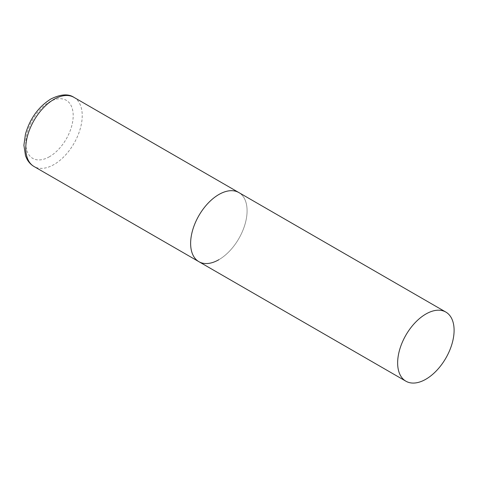 <?xml version="1.0" encoding="UTF-8"?>
<svg xmlns="http://www.w3.org/2000/svg" width="478" height="478" viewBox="0 0 478 478"><rect width="100%" height="100%" fill="white"/><g stroke="black" fill="none" stroke-linecap="round" stroke-linejoin="round"><path stroke-width="0.36" stroke-dasharray="2.39 1.79" d="M198.896 261.687A39.925 23.052 120 0 0 229.661 250.992A39.925 23.052 120 0 0 247.084 210.816A39.925 23.052 120 0 0 238.815 192.544A39.925 23.052 -60 0 1 244.939 224.535A39.925 23.052 -60 0 1 218.858 259.709M73.959 97.363A39.925 23.052 -60 0 1 80.077 129.353A39.925 23.052 -60 0 1 53.996 164.534A39.925 23.052 -60 0 1 34.04 166.511M49.479 156.706A33.532 19.359 -60 0 1 25.77 143.018A33.532 19.359 -60 0 1 49.479 101.945A33.532 19.359 -60 0 1 73.194 115.634A33.532 19.359 -60 0 1 49.479 156.706"/><path stroke-width="0.72" d="M218.858 259.709A39.925 23.052 -60 0 1 198.896 261.687A39.925 23.052 -60 0 1 192.777 229.697A39.925 23.052 -60 0 1 218.858 194.516A39.925 23.052 -60 0 1 238.815 192.544A39.925 23.052 120 0 0 208.055 203.24A39.925 23.052 120 0 0 190.626 243.416A39.925 23.052 120 0 0 198.896 261.687L34.04 166.511A39.925 23.052 -60 0 1 27.915 134.521A39.925 23.052 -60 0 1 53.996 99.34A39.925 23.052 -60 0 1 73.959 97.363C68.384 93.598 60.664 94.154 50.805 99.024C38.443 106.869 30 118.544 25.477 134.049L23.9 145.264L25.549 155.9L27.109 159.353C28.805 162.406 31.112 164.791 34.04 166.511M454.1 330.334A39.925 23.052 120 0 0 445.831 312.062A39.925 23.052 120 0 0 415.065 322.758A39.925 23.052 120 0 0 397.642 362.933A39.925 23.052 120 0 0 405.912 381.205A39.925 23.052 120 0 0 436.671 370.51A39.925 23.052 120 0 0 454.1 330.334M445.831 312.062L73.959 97.363M198.896 261.687L405.912 381.205"/></g></svg>
